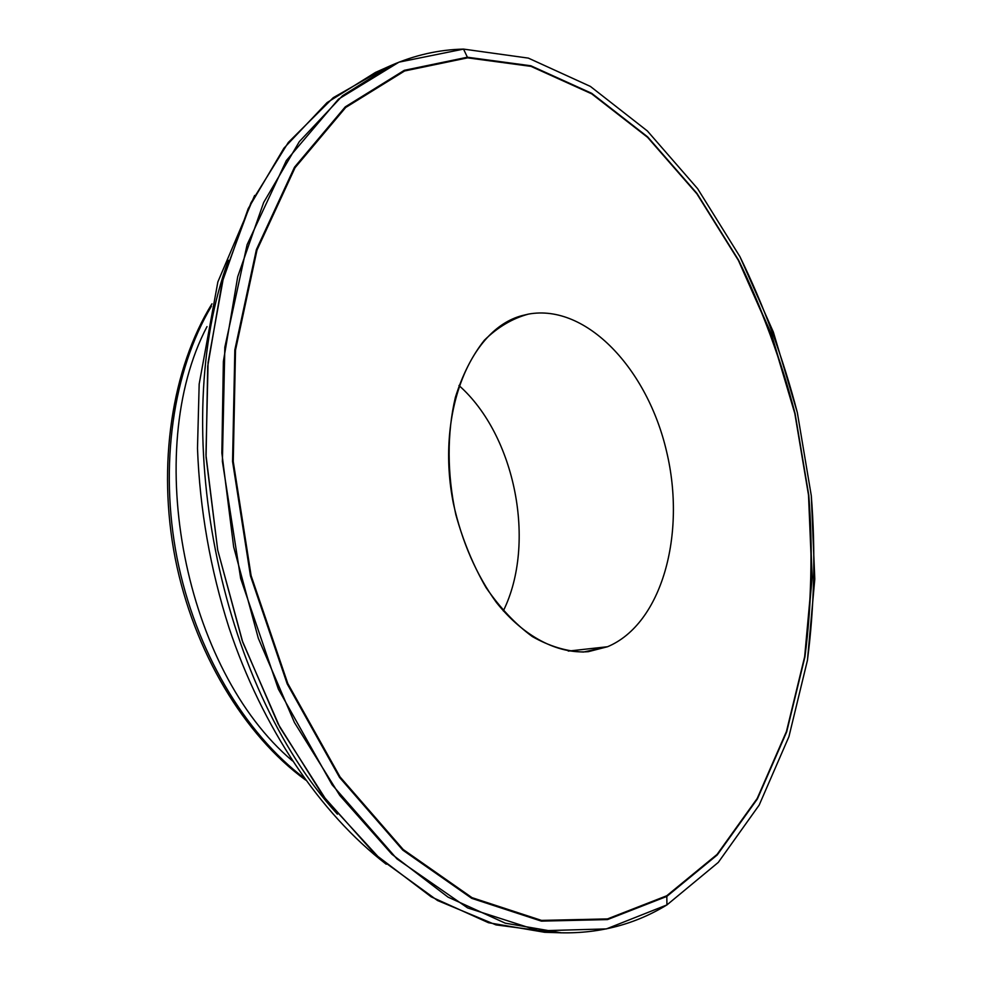 <?xml version="1.0" encoding="UTF-8"?>
<svg xmlns="http://www.w3.org/2000/svg" width="982" height="982" viewBox="0 0 982 982"><rect width="100%" height="100%" fill="white"/><g stroke="black" fill="none" stroke-linecap="round" stroke-linejoin="round"><path stroke-width="1.47" d="M337.415 814.152C218.483 684.208 167.591 425.587 228.425 260.279C167.591 425.587 218.483 684.208 337.415 814.152M304.248 778.088C244.567 733.161 195.344 650.342 177.067 558.046C159.01 465.701 173.188 370.41 211.4 306.224C173.188 370.41 159.01 465.701 177.067 558.046C195.344 650.342 244.567 733.161 304.248 778.088M607.551 646.733L568.283 651.091L607.551 646.733C661.929 623.926 686.344 534.233 666.631 451.72C647.592 369.036 586.364 303.561 528.5 314.093L522.129 315.603C469.617 329.289 435.566 414.404 453.426 503.668C461.908 541.696 476.245 574.654 496.45 602.543C523.885 636.864 557.58 654.135 588.267 651.68L607.551 646.733L583.529 652.036C566.553 651.471 549.466 646.303 532.293 636.545C515.464 624.184 500.047 607.87 486.041 587.592C473.263 565.436 463.185 541.107 455.82 514.593C447.019 474.134 446.945 432.988 455.39 397.317C462.461 374.805 472.109 355.791 484.335 340.263C497.714 327.141 512.432 318.413 528.5 314.093C586.364 303.561 647.592 369.036 666.631 451.72C686.344 534.233 661.929 623.926 607.551 646.733M666.729 895.78L717.216 854.978L757.392 798.943L786.692 731.848L804.921 656.933L812.188 577.158L808.775 495.161L795.052 413.422L771.471 334.273L738.55 260.12L696.974 193.417L647.617 136.866L591.68 93.302L530.845 65.769L467.395 57.226L530.955 66.359L591.704 93.842L647.568 137.32L696.864 193.798L738.39 260.39C762.044 308.839 780.862 359.866 794.819 413.496L808.517 495.137C812.789 550.141 811.5 603.991 804.663 656.688L786.447 731.492L757.196 798.489L717.069 854.438L666.729 895.78L607.49 918.907L541.512 920.404L471.998 897.646L403.172 849.491L340.042 776.909L287.8 683.533L251.11 575.648L233.25 461.503L235.508 350.144L257.014 250.005L295.042 167.713L345.713 107.468L404.633 70.962L467.616 57.852L467.395 57.226L530.845 65.769L591.68 93.302L647.617 136.866L696.974 193.417L738.55 260.12C762.241 308.63 781.071 359.719 795.052 413.422L808.775 495.161C813.047 550.239 811.758 604.163 804.921 656.933L786.692 731.848L757.392 798.943L717.216 854.978L666.815 896.419L666.938 904.913L718.296 862.392L759.172 805.093L788.939 736.623L807.437 660.309L814.79 579.11L811.292 495.714L797.335 412.575L773.362 332.088L739.912 256.621L697.625 188.679L647.384 130.974L590.403 86.428L528.341 58.11L463.529 49.1L467.395 57.226L463.529 49.1L528.341 58.11L590.403 86.428L647.384 130.974L697.625 188.679L739.912 256.621C763.984 305.991 783.133 357.976 797.335 412.575L811.292 495.714C815.649 551.724 814.36 606.581 807.437 660.309L788.939 736.623L759.172 805.093L718.296 862.392L666.938 904.913C635.219 924.246 600.051 933.538 561.409 932.814L505.276 923.178L447.988 897.094L391.928 854.279L339.797 795.445L294.391 722.433L258.303 638.251L233.667 546.913L221.858 453.033L223.368 361.462L237.718 276.691L263.667 202.488L299.326 141.629L342.473 95.782L390.762 65.598C414.539 55.152 438.794 49.652 463.529 49.1L398.987 62.148L338.459 99.17L286.327 160.582L247.096 244.702L224.829 347.272L222.386 461.442L240.676 578.533L278.372 689.143L332.088 784.765L396.974 858.919L467.628 907.92L538.873 930.826L606.397 928.911L666.938 904.913L666.815 896.419L607.477 919.594L541.389 921.128L471.765 898.358L402.816 850.142L339.551 777.437L287.21 683.914L250.459 575.833L232.562 461.479L234.833 349.923L256.388 249.624L294.502 167.198L345.271 106.866L404.314 70.323L467.395 57.226L404.314 70.323L345.271 106.866L294.502 167.198L256.388 249.624L234.833 349.923L232.562 461.479L250.459 575.833L287.21 683.914L339.551 777.437L402.816 850.142L471.765 898.358L541.389 921.128L607.477 919.594L666.815 896.419L717.069 854.438L757.196 798.489L786.447 731.492L804.663 656.688L811.93 577.011L808.517 495.137L794.819 413.496L771.263 334.457L738.39 260.39L696.864 193.798L647.568 137.32L591.704 93.842L530.955 66.359L467.616 57.852L404.633 70.962L345.713 107.468L295.042 167.713L257.014 250.005L235.508 350.144L233.25 461.503L251.11 575.648L287.8 683.533L340.042 776.909L403.172 849.491L471.998 897.646L541.512 920.404L607.49 918.907L666.729 895.78M390.762 65.598L375.431 72.447L327.092 102.57L283.908 148.196L248.188 208.663L222.165 282.288L207.705 366.347L206.06 457.072L217.709 550.055L242.161 640.497L278.053 723.857L323.274 796.157L375.259 854.438L431.221 896.861L488.484 922.724L544.629 932.286L561.409 932.814M292.464 760.89C184.665 670.215 141.604 451.364 207.006 326.601C141.604 451.364 184.665 670.215 292.464 760.89M553.026 932.372L495.984 924.897L437.493 900.506L380.059 858.808L326.527 800.453L279.858 727.281L242.824 642.424L217.709 550.055L205.962 455.047L208.074 362.481L223.54 277.084L250.962 202.795L288.327 142.439L333.217 97.709L383.164 69.182M458.962 385.496C515.403 435.382 536.651 543.377 503.312 610.927C536.651 543.377 515.403 435.382 458.962 385.496M386.221 864.221C320.071 813.243 262.415 728.239 228.929 627.461C210.258 568.934 199.776 509.228 197.492 448.344L199.174 384.048L217.869 281.895L254.62 195.455M305.709 780.113C244.162 735.444 193.749 651.839 175.226 558.402C156.973 464.916 171.948 368.459 211.977 303.794"/></g></svg>
